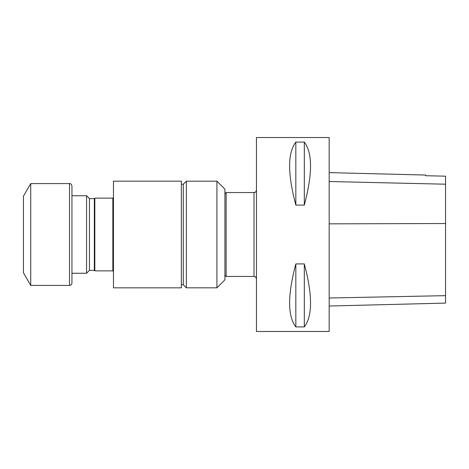 <?xml version="1.0" encoding="UTF-8"?>
<svg xmlns="http://www.w3.org/2000/svg" width="469" height="469" viewBox="0 0 469 469"><rect width="100%" height="100%" fill="white"/><g stroke="black" fill="none" stroke-linecap="round" stroke-linejoin="round"><path stroke-width="0.7" d="M113.457 197.519L112.841 198.135L112.841 270.865L94.814 270.865L94.322 270.373L89.456 270.373L86.56 273.263L86.56 195.737L71.939 195.737M86.56 273.263L71.939 273.263M113.457 287.837L113.457 181.163L181.345 181.163L181.345 287.837L113.457 287.837M256.443 331.477L256.443 137.523L329.174 137.523L329.174 331.477L256.443 331.477M295.839 263.918L304.322 263.918C312.606 295.054 312.606 316.053 304.322 326.911L295.839 326.911C287.556 316.053 287.556 295.054 295.839 263.918L295.839 326.911M295.839 142.089L304.322 142.089C312.606 152.947 312.606 173.946 304.322 205.082L295.839 205.082C287.556 173.946 287.556 152.947 295.839 142.089L295.839 205.082M329.174 306.023L445.55 303.097L445.55 176.18L425.547 175.728L425.547 175.043L329.174 172.621M304.322 263.918L304.322 326.911M304.322 142.089L304.322 205.082M216.918 181.169L224.921 189.177L224.921 279.823L216.918 287.831L216.918 181.169L186.363 181.169L186.363 287.831L183.285 284.753M224.921 193.767L226.134 192.554L226.134 276.446L254.016 276.446L254.016 192.554C254.743 192.067 255.247 193.498 256.443 190.133M181.345 284.806L183.285 284.806L183.285 184.194L181.345 184.194M94.814 270.865L94.814 198.135L112.841 198.135M94.322 270.373L94.322 198.627L94.814 198.135M89.456 270.373L89.456 198.627L86.56 195.737M69.518 285.416C70.989 285.269 71.798 284.46 71.939 282.989L71.939 186.011C71.44 184.206 70.631 183.397 69.518 183.584L30.725 183.584L30.725 285.416L69.518 285.416L69.518 183.584M30.725 183.584L23.45 196.183L23.45 272.817L30.725 285.416M445.55 295.652L329.174 298.008M445.55 223.525L329.174 223.848M445.55 184.2L329.174 181.521M183.285 184.247L186.363 181.169M216.918 287.831L186.363 287.831M224.921 275.233L226.134 276.446M226.134 192.554L254.016 192.554M254.016 276.446C254.743 276.933 255.247 275.502 256.443 278.867M94.322 198.627L89.456 198.627M112.841 270.865L113.457 271.481"/></g></svg>
